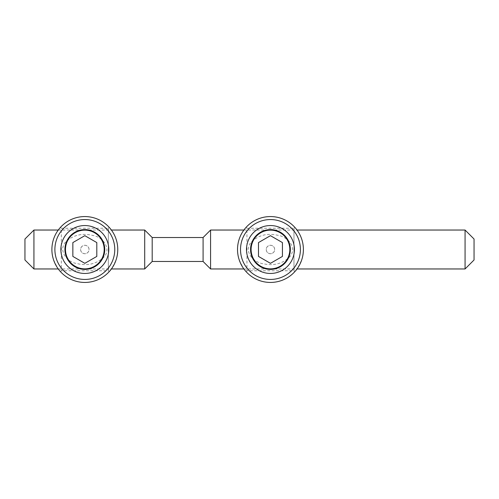 <?xml version="1.0" encoding="UTF-8"?>
<svg xmlns="http://www.w3.org/2000/svg" width="499" height="499" viewBox="0 0 499 499"><rect width="100%" height="100%" fill="white"/><g stroke="black" fill="none" stroke-linecap="round" stroke-linejoin="round"><path stroke-width="0.37" stroke-dasharray="2.5 1.87" d="M465.068 268.961L465.068 230.039M243.886 230.039L297.03 230.039M210.578 268.961L210.578 230.039M250.429 243.025C243.78 252.787 254.502 262.798 263.578 263.815C274.481 266.098 283.444 263.484 290.48 255.981C297.148 246.25 286.426 236.189 277.325 235.185C266.385 232.914 257.422 235.528 250.429 243.025M144.71 268.961L144.71 230.039M58.258 230.039L111.402 230.039M33.932 268.961L33.932 230.039M65.6 241.99C57.778 250.885 67.502 262.299 76.671 263.503C87.419 266.148 96.55 263.983 104.066 257.004C111.882 248.109 102.152 236.694 92.995 235.497C82.254 232.852 73.122 235.017 65.6 241.99M24.95 259.979L24.95 239.021M152.195 261.476L152.195 237.524M203.093 261.476L203.093 237.524M474.05 259.979L474.05 239.021M60.448 227.363L56.468 232.759C53 237.324 50.031 250.492 53.449 259.486C57.229 267.689 59.562 271.737 60.448 271.637C60.828 271.662 52.239 264.688 51.896 249.4C52.333 234.218 60.816 227.357 60.448 227.363L61.327 228.243L61.327 270.757L61.327 228.243L108.333 228.243L108.333 270.757L108.333 228.243L109.212 227.363C108.844 227.351 117.296 234.199 117.764 249.325C117.44 264.682 108.838 271.656 109.212 271.637C110.092 271.737 112.418 267.701 116.192 259.542C119.629 250.629 116.691 237.349 113.192 232.759L109.212 227.363M84.83 229.596C73.047 230.282 66.411 236.913 64.926 249.488C66.404 262.1 73.06 268.743 84.886 269.404C96.65 268.693 103.262 262.05 104.734 249.481C103.249 236.906 96.613 230.282 84.83 229.596M84.83 216.566A32.934 32.934 0 0 1 113.354 265.967A32.934 32.934 0 0 1 56.306 265.967A32.934 32.934 0 0 1 84.83 216.566M84.83 219.56A29.94 29.94 0 0 1 110.759 264.47A29.94 29.94 0 0 1 58.901 264.47A29.94 29.94 0 0 1 84.83 219.56M84.83 225.548A23.952 23.952 0 0 1 105.576 261.476A23.952 23.952 0 0 1 64.084 261.476A23.952 23.952 0 0 1 84.83 225.548A23.952 23.952 0 0 1 105.576 261.476A23.952 23.952 0 0 1 64.084 261.476A23.952 23.952 0 0 1 84.83 225.548M84.83 245.308A4.192 4.192 0 0 1 88.46 251.596A4.192 4.192 0 0 1 81.2 251.596A4.192 4.192 0 0 1 84.83 245.308M72.854 242.583L72.854 256.417L84.83 263.329L96.806 256.417L96.806 242.583L84.83 235.671L72.854 242.583M246.076 227.363L242.096 232.759C238.628 237.324 235.659 250.492 239.077 259.486C242.857 267.689 245.19 271.737 246.076 271.637C246.456 271.662 237.867 264.688 237.524 249.4C237.961 234.218 246.444 227.357 246.076 227.363L246.955 228.243L246.955 270.757L246.955 228.243L293.961 228.243L293.961 270.757L293.961 228.243L294.84 227.363C294.472 227.351 302.924 234.199 303.392 249.325C303.068 264.682 294.466 271.656 294.84 271.637C295.72 271.737 298.046 267.701 301.82 259.542C305.257 250.629 302.319 237.349 298.82 232.759L294.84 227.363M270.458 229.596C258.675 230.282 252.039 236.913 250.554 249.488C252.032 262.1 258.688 268.743 270.514 269.404C282.278 268.693 288.89 262.05 290.362 249.481C288.877 236.906 282.241 230.282 270.458 229.596M270.458 216.566A32.934 32.934 0 0 1 298.982 265.967A32.934 32.934 0 0 1 241.934 265.967A32.934 32.934 0 0 1 270.458 216.566M270.458 219.56A29.94 29.94 0 0 1 296.387 264.47A29.94 29.94 0 0 1 244.529 264.47A29.94 29.94 0 0 1 270.458 219.56M270.458 225.548A23.952 23.952 0 0 1 291.204 261.476A23.952 23.952 0 0 1 249.712 261.476A23.952 23.952 0 0 1 270.458 225.548A23.952 23.952 0 0 1 291.204 261.476A23.952 23.952 0 0 1 249.712 261.476A23.952 23.952 0 0 1 270.458 225.548M270.458 245.308A4.192 4.192 0 0 1 274.088 251.596A4.192 4.192 0 0 1 266.828 251.596A4.192 4.192 0 0 1 270.458 245.308M258.482 242.583L258.482 256.417L270.458 263.329L282.434 256.417L282.434 242.583L270.458 235.671L258.482 242.583M80.888 247.959A4.235 4.235 0 0 1 89.065 249.5A4.235 4.235 0 0 1 84.83 253.735A4.235 4.235 0 0 1 80.888 247.959M266.429 248.196A4.235 4.235 0 0 1 274.693 249.5A4.235 4.235 0 0 1 269.797 253.685A4.235 4.235 0 0 1 266.429 248.196M243.886 268.961L297.03 268.961M58.258 268.961L111.402 268.961M60.448 271.637L61.327 270.757L108.333 270.757L109.212 271.637M246.076 271.637L246.955 270.757L293.961 270.757L294.84 271.637"/><path stroke-width="0.75" d="M297.03 230.039L465.068 230.039L465.068 268.961L297.03 268.961M111.402 230.039L144.71 230.039L144.71 268.961L152.195 261.476L152.195 237.524L203.093 237.524L210.578 230.039L243.886 230.039M210.578 230.039L210.578 268.961L243.886 268.961M33.932 230.039L33.932 268.961L24.95 259.979L24.95 239.021L33.932 230.039L58.258 230.039M152.195 237.524L144.71 230.039M203.093 237.524L203.093 261.476L210.578 268.961M465.068 230.039L474.05 239.021L474.05 259.979L465.068 268.961M84.83 216.566A32.934 32.934 0 0 1 113.354 265.967A32.934 32.934 0 0 1 56.306 265.967A32.934 32.934 0 0 1 84.83 216.566M84.83 219.56A29.94 29.94 0 0 1 110.759 264.47A29.94 29.94 0 0 1 58.901 264.47A29.94 29.94 0 0 1 84.83 219.56M84.83 225.548A23.952 23.952 0 0 1 105.576 261.476A23.952 23.952 0 0 1 64.084 261.476A23.952 23.952 0 0 1 84.83 225.548M84.83 229.596A19.904 19.904 0 0 1 102.064 259.449A19.904 19.904 0 0 1 67.596 259.449A19.904 19.904 0 0 1 84.83 229.596M84.83 230.139A19.361 19.361 0 0 1 101.596 259.181A19.361 19.361 0 0 1 68.064 259.181A19.361 19.361 0 0 1 84.83 230.139M84.83 263.329L96.806 256.417L96.806 242.583L84.83 235.671L72.854 242.583L72.854 256.417L84.83 263.329M270.458 216.566A32.934 32.934 0 0 1 298.982 265.967A32.934 32.934 0 0 1 241.934 265.967A32.934 32.934 0 0 1 270.458 216.566M270.458 219.56A29.94 29.94 0 0 1 296.387 264.47A29.94 29.94 0 0 1 244.529 264.47A29.94 29.94 0 0 1 270.458 219.56M270.458 225.548A23.952 23.952 0 0 1 291.204 261.476A23.952 23.952 0 0 1 249.712 261.476A23.952 23.952 0 0 1 270.458 225.548M270.458 229.596A19.904 19.904 0 0 1 287.692 259.449A19.904 19.904 0 0 1 253.224 259.449A19.904 19.904 0 0 1 270.458 229.596M270.458 230.139A19.361 19.361 0 0 1 287.224 259.181A19.361 19.361 0 0 1 253.692 259.181A19.361 19.361 0 0 1 270.458 230.139M270.458 263.329L282.434 256.417L282.434 242.583L270.458 235.671L258.482 242.583L258.482 256.417L270.458 263.329M33.932 268.961L58.258 268.961M111.402 268.961L144.71 268.961M152.195 261.476L203.093 261.476"/></g></svg>
